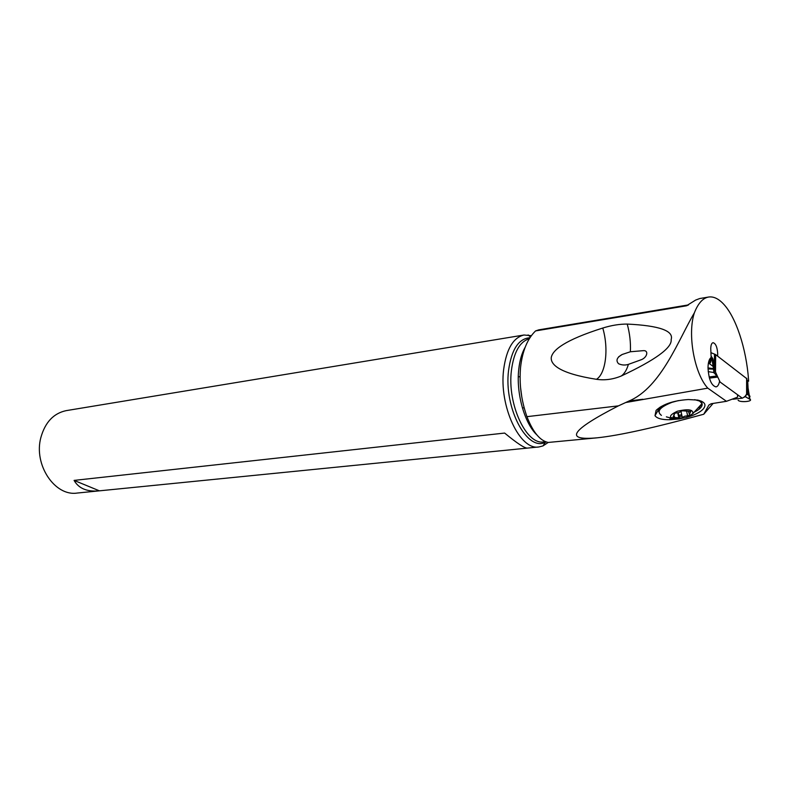 <?xml version="1.0" encoding="UTF-8"?>
<svg xmlns="http://www.w3.org/2000/svg" width="790" height="790" viewBox="0 0 790 790"><rect width="100%" height="100%" fill="white"/><g stroke="black" fill="none" stroke-linecap="round" stroke-linejoin="round"><path stroke-width="1.19" d="M746.955 378.805L715.602 354.582L711.099 352.725M742.294 398.17L720.125 382.064L717.774 377.067L720.125 382.064L742.294 398.17L745.237 396.659L742.294 398.17L732.932 399.246M749.947 396.165L746.836 393.795L744.99 396.481L750.461 399.622C751.754 401.646 740.586 402.456 738.433 400.51L738.127 400.165C738.986 402.406 751.843 401.863 750.461 399.622L745.237 396.659L744.279 396.768M711.178 356.191L712.965 358.907L715.454 371.902L717.774 377.067L714.525 373.285L716.984 375.981L709.124 376.978M714.525 373.285L713.39 372.446L708.196 371.626L713.39 372.446L714.525 373.285L713.607 369.167L708.018 368.9M715.157 370.55L713.4 368.614L708.008 367.903M710.131 358.472L709.963 360.388C709.677 362.946 709.223 363.607 708.591 362.393L708.591 362.146M712.965 358.907L712.017 359.065L715.118 370.372M714.841 368.94L714.575 369.493L713.972 368.979L713.35 365.632L714.091 365.474L711.306 357.021C711.286 362.008 710.309 364.101 708.363 363.301M712.017 359.065L713.508 369.157M714.377 365.405L714.634 367.626M746.827 393.924L750.006 396.294L749.315 397.874M749.433 398.871L748.446 391.712L747.458 393.795L746.915 392.679L746.836 393.795M746.955 379.931L746.915 392.679M748.081 388.176L747.725 381.303M746.945 385.362L746.985 384.513C747.202 383.061 747.399 382.923 747.587 384.098L748.031 387.92M746.985 384.513L748.446 391.712L747.597 390.783L746.876 393.568M747.715 385.895L748.476 390.349M746.945 389.658L747.597 390.783L747.952 387.544M713.113 403.423L703.752 414.237C654.811 427.617 619.399 435.468 597.517 437.779C563.734 440.978 570.686 430.343 618.392 405.872L629.107 400.965C661.388 387.307 679.015 338.515 694.38 312.81C698.083 303.37 702.794 298.116 708.512 297.05C713.37 296.299 718.298 298.541 723.294 303.775C735.974 316.928 746.352 348.746 748.535 379.595L748.624 381.195L746.609 379.674M746.945 381.402L748.624 381.195M712.669 358.295L711.77 358.413M709.124 363.459L713.558 366.748M713.676 366.827L714.624 367.538M708.512 297.05L699.723 298.541L695.625 300.082L686.421 305.809L535.561 330.921C527.493 338.732 522.506 350.75 520.6 366.975C519.06 383.456 521.163 400.017 526.93 416.666C532.993 432.229 540.093 440.82 548.221 442.449L596.963 437.838M618.392 405.872L526.93 416.666M627.23 324.078C619.567 324.028 611.42 325.352 602.77 328.038C564.692 340.095 552.684 350.01 551.272 357.445C550.482 364.664 559.646 373.492 596.47 379.309C604.814 380.513 613.089 379.407 621.305 375.981C655.591 359.855 672.211 347.709 671.154 339.552C673.949 330.783 659.304 325.618 627.23 324.078C629.768 333.341 630.815 342.564 630.381 351.757L643.366 350.651C649.074 350.197 647.227 357.969 640.591 359.964L628.386 364.378C625.068 365.415 621.799 365.187 618.55 363.726C615.647 360.526 616.862 357.445 622.184 354.483L630.381 351.757M626.243 402.436L707.791 388.147C694.321 373.542 687.231 334.101 694.38 312.81M717.596 356.102L717.715 353.95C717.31 347.195 715.75 343.433 713.024 342.682C711.612 343.087 710.852 345.062 710.743 348.617L711.168 357.505C709.193 358.877 708.146 362.235 708.008 367.587C708.679 379.17 711.336 385.609 715.967 386.903C717.715 386.577 718.93 384.612 719.631 381.017M737.465 394.664L737.633 397.133L726.464 401.3L707.791 388.147M538.75 329.874L535.561 330.921M548.211 442.449L542.997 445.906L538.987 446.943C519.968 450.823 498.855 406.1 503.655 369.473C506.439 349.052 513.214 337.567 523.977 335.009L531.384 335.681M523.977 335.009L66.163 410.642C53.582 413.318 45.148 422.285 40.863 437.532C33.397 464.767 54.875 496.634 77.213 493.049L98.997 490.876C87.009 491.943 78.704 488.457 74.082 480.399L504.642 433.068C516.937 443.2 524.501 448.216 527.345 448.108L538.987 446.943M522.486 355.895L521.4 356.063M98.997 490.876L527.207 448.118M621.305 375.981C624.376 373.838 626.737 369.977 628.386 364.378M602.77 328.038C608.833 348.469 605.91 373.601 596.47 379.309M99.392 490.827L74.082 480.399M703.752 414.237L708.897 405.053L711.257 403.72L726.464 401.3M686.53 417.406C694.193 415.273 699.703 412.548 703.041 409.24C706.764 404.875 705.016 401.824 697.797 400.096L688.297 399.543C673.613 400.53 662.889 404.134 656.105 410.356L654.999 415.688C657.033 418.483 662.01 419.836 669.93 419.727L679.509 418.917M698.864 408.015L701.915 403.759M701.955 403.236L701.026 401.024M661.418 415.382L661.418 415.382C656.263 411.472 659.788 407.126 671.984 402.337L678.432 400.589M694.677 399.661L699.585 401.063L702.063 403.522C702.764 406.524 699.841 409.546 693.294 412.587M682.017 416.083L678.571 416.666M661.181 406.465C658.988 408.43 658.218 410.227 658.88 411.867M678.62 415.313L681.731 414.77M686.233 417.505L678.442 418.996C668.281 418.335 667.915 415.747 677.336 411.244C688.357 408.677 693.511 409.506 692.781 413.723L686.233 417.505M674.69 413.259L672.912 417.387L681.434 417.969L684.505 416.291L688.89 415.53L690.776 411.383L682.195 410.78L679.104 412.489L674.69 413.259M674.581 417.416L674.285 416.014M746.599 394.951L746.619 378.213M715.651 354.621L715.513 372.07M714.387 365.503L714.486 354.078M709.963 360.388L709.983 358.67M717.774 377.067L709.43 378.124M642.823 399.256L629.107 400.965M686.421 305.809L688.337 304.999M520.541 387.396L521.805 397.044M536.933 434.974C524.471 423.302 516.008 393.144 518.754 369.374C519.741 360.349 521.884 352.962 525.182 347.215M529.32 338.752C519.81 341.557 513.836 352.123 511.416 370.451C507.071 404.213 526.446 445.471 543.905 441.887L545.564 441.719M546.107 441.926L545.416 442.232C527.216 452.028 503.655 407.818 508.572 370.372C511.525 349.417 518.655 338.545 529.952 337.745M711.168 403.729L708.897 405.053M671.293 419.697L671.421 418.354M670.088 418.048L669.93 419.727M674.048 414.316L673.91 413.654M690.312 412.242L690.095 411.254M687.626 415.747L686.717 411.639M682.323 417.485L681.019 411.531M679.183 417.89L678.067 412.775M713.508 369.147L713.913 372.712M715.454 371.902L715.602 354.582M745.661 396.945L745.8 396.067M747.923 387.347L749.927 399.128M538.662 329.874L688.534 304.891M542.997 445.906L545.416 442.232L543.905 441.887M530.455 336.984L528.115 334.921M522.427 407.996L524.165 407.778M518.299 376.889L520.077 376.632M622.184 354.493L618.629 356.833M659.867 407.255L654.999 415.688M666.355 416.853L673.475 418.72M692.8 413.693L702.063 403.522M674.226 413.447L674.443 414.474M688.544 411.472L688.929 413.19M678.205 412.745L679.361 418.058M677.741 412.844L678.748 417.466"/></g></svg>

